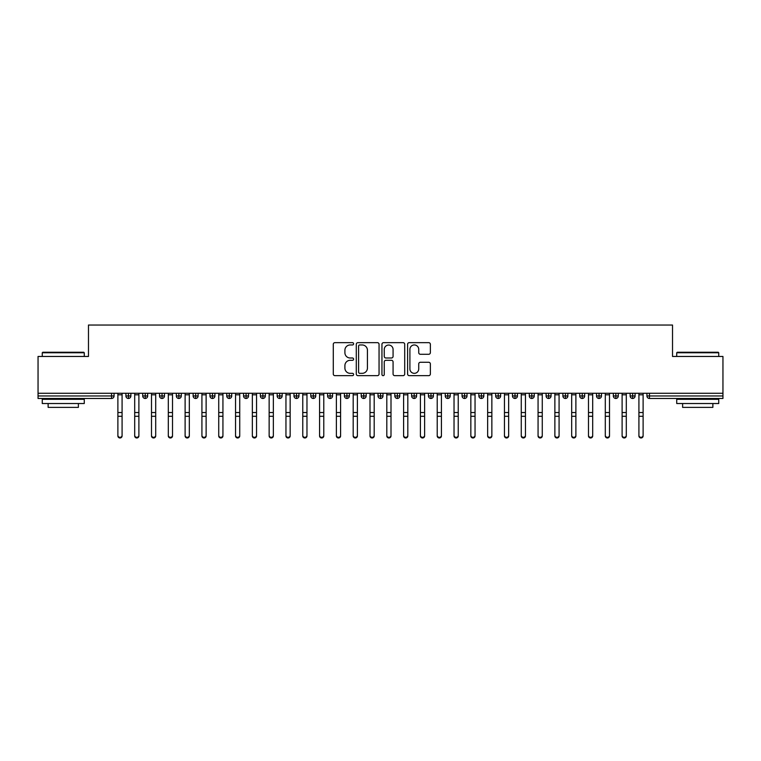 <?xml version="1.0" encoding="UTF-8"?>
<svg xmlns="http://www.w3.org/2000/svg" width="761" height="761" viewBox="0 0 761 761"><rect width="100%" height="100%" fill="white"/><g stroke="black" fill="none" stroke-linecap="round" stroke-linejoin="round"><path stroke-width="1.14" d="M353.608 343.81A1.151 1.151 0 0 0 352.457 342.65L334.926 342.65A1.646 1.646 0 0 0 333.28 344.305L333.28 373.993A1.646 1.646 0 0 0 334.926 375.649L352.457 375.649A1.151 1.151 0 0 0 353.608 374.488A1.151 1.151 0 0 0 352.457 373.337L350.184 373.337A5.279 5.279 0 0 1 344.904 368.058L344.904 365.584A5.279 5.279 0 0 1 350.184 360.305L352.457 360.305A1.151 1.151 0 0 0 353.608 359.154A1.151 1.151 0 0 0 352.457 357.993L350.184 357.993A5.279 5.279 0 0 1 344.904 352.714L344.904 350.241A5.279 5.279 0 0 1 350.184 344.961L352.457 344.961A1.151 1.151 0 0 0 353.608 343.81M428.709 354.284A1.646 1.646 0 0 0 430.365 352.628L430.365 344.305A1.646 1.646 0 0 0 428.709 342.65L409.247 342.65A1.646 1.646 0 0 0 407.601 344.305L407.601 373.993A1.646 1.646 0 0 0 409.247 375.649L428.709 375.649A1.646 1.646 0 0 0 430.365 373.993L430.365 363.929A1.646 1.646 0 0 0 428.709 362.284L420.386 362.284A1.646 1.646 0 0 0 418.731 363.929L418.731 368.923A4.414 4.414 0 0 1 414.317 373.337A4.414 4.414 0 0 1 409.903 368.923L409.903 349.375A4.414 4.414 0 0 1 414.317 344.961A4.414 4.414 0 0 1 418.731 349.375L418.731 352.628A1.646 1.646 0 0 0 420.386 354.284L428.709 354.284M38.05 393.266L722.95 393.266L722.95 356.462L672.524 356.462L672.524 325.033L88.476 325.033L88.476 356.462L38.05 356.462L38.05 395.958L111.544 395.958L111.544 393.266M379.054 344.305A1.646 1.646 0 0 0 377.408 342.65L357.936 342.65A1.646 1.646 0 0 0 356.291 344.305L356.291 373.993A1.646 1.646 0 0 0 357.936 375.649L377.408 375.649A1.646 1.646 0 0 0 379.054 373.993L379.054 344.305M383.592 342.65L403.064 342.65A1.646 1.646 0 0 1 404.709 344.305L404.709 373.993A1.646 1.646 0 0 1 403.064 375.649L394.731 375.649A1.646 1.646 0 0 1 393.076 373.993L393.076 361.951A1.646 1.646 0 0 0 391.43 360.305L385.903 360.305A1.646 1.646 0 0 0 384.257 361.951L384.257 374.488A1.151 1.151 0 0 1 383.097 375.649A1.151 1.151 0 0 1 381.946 374.488L381.946 344.305A1.646 1.646 0 0 1 383.592 342.65M114.064 395.958L111.544 395.958L111.544 398.479A2.521 2.521 0 0 0 114.064 395.958L114.064 393.266L114.064 395.958A2.521 2.521 0 0 1 111.544 398.479L38.05 398.479L38.05 395.958M722.95 393.266L722.95 398.479L649.456 398.479A2.521 2.521 0 0 1 646.936 395.958L646.936 393.266L646.936 395.958A2.521 2.521 0 0 0 649.456 398.479L649.456 395.958L722.95 395.958M128.428 393.266L128.428 398.479A2.521 2.521 0 0 1 125.907 395.958L125.907 393.266L125.907 395.958A2.521 2.521 0 0 0 128.428 398.479A2.521 2.521 0 0 0 130.873 395.958L130.873 393.266M145.237 393.266L145.237 398.479A2.521 2.521 0 0 1 142.716 395.958L142.716 393.266L142.716 395.958A2.521 2.521 0 0 0 145.237 398.479A2.521 2.521 0 0 0 147.672 395.958L147.672 393.266M162.045 393.266L162.045 398.479A2.521 2.521 0 0 1 159.525 395.958L159.525 393.266L159.525 395.958A2.521 2.521 0 0 0 162.045 398.479A2.521 2.521 0 0 0 164.481 395.958L164.481 393.266M178.854 393.266L178.854 398.479A2.521 2.521 0 0 1 176.333 395.958L176.333 393.266L176.333 395.958A2.521 2.521 0 0 0 178.854 398.479A2.521 2.521 0 0 0 181.289 395.958L181.289 393.266M195.663 393.266L195.663 398.479A2.521 2.521 0 0 1 193.142 395.958L193.142 393.266L193.142 395.958A2.521 2.521 0 0 0 195.663 398.479A2.521 2.521 0 0 0 198.098 395.958L198.098 393.266M212.471 393.266L212.471 398.479A2.521 2.521 0 0 1 209.95 395.958L209.95 393.266L209.95 395.958A2.521 2.521 0 0 0 212.471 398.479A2.521 2.521 0 0 0 214.906 395.958L214.906 393.266M229.28 393.266L229.28 398.479A2.521 2.521 0 0 1 226.759 395.958L226.759 393.266L226.759 395.958A2.521 2.521 0 0 0 229.28 398.479A2.521 2.521 0 0 0 231.715 395.958L231.715 393.266M246.079 393.266L246.079 398.479A2.521 2.521 0 0 1 243.558 395.958L243.558 393.266L243.558 395.958A2.521 2.521 0 0 0 246.079 398.479A2.521 2.521 0 0 0 248.524 395.958L248.524 393.266M262.887 393.266L262.887 398.479A2.521 2.521 0 0 1 260.367 395.958A2.521 2.521 0 0 0 262.887 398.479A2.521 2.521 0 0 1 260.367 395.958L260.367 393.266M265.332 393.266L265.332 395.958A2.521 2.521 0 0 1 262.887 398.479A2.521 2.521 0 0 0 265.332 395.958L260.367 395.958M279.696 393.266L279.696 398.479A2.521 2.521 0 0 1 277.175 395.958L277.175 393.266L277.175 395.958A2.521 2.521 0 0 0 279.696 398.479A2.521 2.521 0 0 0 282.131 395.958L282.131 393.266M296.505 393.266L296.505 398.479A2.521 2.521 0 0 1 293.984 395.958L293.984 393.266L293.984 395.958A2.521 2.521 0 0 0 296.505 398.479A2.521 2.521 0 0 0 298.94 395.958L298.94 393.266M313.313 393.266L313.313 398.479A2.521 2.521 0 0 1 310.792 395.958L310.792 393.266L310.792 395.958A2.521 2.521 0 0 0 313.313 398.479A2.521 2.521 0 0 0 315.748 395.958L315.748 393.266M330.122 393.266L330.122 398.479A2.521 2.521 0 0 1 327.601 395.958A2.521 2.521 0 0 0 330.122 398.479A2.521 2.521 0 0 1 327.601 395.958L327.601 393.266M332.557 393.266L332.557 395.958A2.521 2.521 0 0 1 330.122 398.479A2.521 2.521 0 0 0 332.557 395.958L327.601 395.958M346.93 398.479A2.521 2.521 0 0 1 344.41 395.958L344.41 393.266L344.41 395.958A2.521 2.521 0 0 0 346.93 398.479A2.521 2.521 0 0 0 349.366 395.958L349.366 393.266L349.366 395.958A2.521 2.521 0 0 1 346.93 398.479L346.93 395.958L349.366 395.958M363.739 393.266L363.739 398.479A2.521 2.521 0 0 1 361.218 395.958L361.218 393.266L361.218 395.958A2.521 2.521 0 0 0 363.739 398.479A2.521 2.521 0 0 0 366.174 395.958L366.174 393.266M380.538 393.266L380.538 398.479A2.521 2.521 0 0 1 378.017 395.958L378.017 393.266L378.017 395.958A2.521 2.521 0 0 0 380.538 398.479A2.521 2.521 0 0 0 382.983 395.958L382.983 393.266M397.347 393.266L397.347 395.958L394.826 395.958L394.826 393.266L394.826 395.958A2.521 2.521 0 0 0 397.347 398.479A2.521 2.521 0 0 0 399.782 395.958L399.782 393.266L399.782 395.958A2.521 2.521 0 0 1 397.347 398.479A2.521 2.521 0 0 1 394.826 395.958A2.521 2.521 0 0 0 397.347 398.479L397.347 395.958L399.782 395.958M414.155 393.266L414.155 398.479A2.521 2.521 0 0 1 411.634 395.958L411.634 393.266L411.634 395.958A2.521 2.521 0 0 0 414.155 398.479A2.521 2.521 0 0 0 416.59 395.958L416.59 393.266M430.964 393.266L430.964 398.479A2.521 2.521 0 0 1 428.443 395.958L428.443 393.266L428.443 395.958A2.521 2.521 0 0 0 430.964 398.479A2.521 2.521 0 0 0 433.399 395.958L433.399 393.266M447.772 393.266L447.772 398.479A2.521 2.521 0 0 1 445.252 395.958L445.252 393.266L445.252 395.958A2.521 2.521 0 0 0 447.772 398.479A2.521 2.521 0 0 0 450.208 395.958L450.208 393.266M464.581 393.266L464.581 398.479A2.521 2.521 0 0 1 462.06 395.958L462.06 393.266M467.016 393.266L467.016 395.958A2.521 2.521 0 0 1 464.581 398.479A2.521 2.521 0 0 0 467.016 395.958L462.06 395.958A2.521 2.521 0 0 0 464.581 398.479M481.39 393.266L481.39 398.479A2.521 2.521 0 0 1 478.869 395.958L478.869 393.266L478.869 395.958A2.521 2.521 0 0 0 481.39 398.479A2.521 2.521 0 0 0 483.825 395.958L483.825 393.266M498.198 393.266L498.198 398.479A2.521 2.521 0 0 1 495.668 395.958L495.668 393.266M500.633 393.266L500.633 395.958A2.521 2.521 0 0 1 498.198 398.479A2.521 2.521 0 0 0 500.633 395.958L495.668 395.958A2.521 2.521 0 0 0 498.198 398.479M514.997 393.266L514.997 398.479A2.521 2.521 0 0 1 512.476 395.958L512.476 393.266M517.442 393.266L517.442 395.958A2.521 2.521 0 0 1 514.997 398.479A2.521 2.521 0 0 0 517.442 395.958L512.476 395.958A2.521 2.521 0 0 0 514.997 398.479M531.806 393.266L531.806 398.479A2.521 2.521 0 0 1 529.285 395.958A2.521 2.521 0 0 0 531.806 398.479A2.521 2.521 0 0 1 529.285 395.958L529.285 393.266M534.241 393.266L534.241 395.958L534.241 393.266M548.614 393.266L548.614 398.479A2.521 2.521 0 0 1 546.094 395.958L546.094 393.266M551.05 393.266L551.05 395.958A2.521 2.521 0 0 1 548.614 398.479A2.521 2.521 0 0 0 551.05 395.958L546.094 395.958A2.521 2.521 0 0 0 548.614 398.479M565.423 393.266L565.423 398.479A2.521 2.521 0 0 1 562.902 395.958L562.902 393.266M567.858 393.266L567.858 395.958A2.521 2.521 0 0 1 565.423 398.479A2.521 2.521 0 0 0 567.858 395.958L562.902 395.958A2.521 2.521 0 0 0 565.423 398.479M582.232 393.266L582.232 398.479A2.521 2.521 0 0 1 579.711 395.958L579.711 393.266M584.667 393.266L584.667 395.958A2.521 2.521 0 0 1 582.232 398.479A2.521 2.521 0 0 0 584.667 395.958L579.711 395.958A2.521 2.521 0 0 0 582.232 398.479M599.04 393.266L599.04 398.479A2.521 2.521 0 0 1 596.519 395.958L596.519 393.266M601.475 393.266L601.475 395.958A2.521 2.521 0 0 1 599.04 398.479A2.521 2.521 0 0 0 601.475 395.958L596.519 395.958A2.521 2.521 0 0 0 599.04 398.479M615.849 393.266L615.849 398.479A2.521 2.521 0 0 1 613.328 395.958L613.328 393.266M618.284 393.266L618.284 395.958L618.284 393.266M632.648 393.266L632.648 398.479A2.521 2.521 0 0 1 630.127 395.958L630.127 393.266M635.093 393.266L635.093 395.958A2.521 2.521 0 0 1 632.648 398.479A2.521 2.521 0 0 0 635.093 395.958L630.127 395.958A2.521 2.521 0 0 0 632.648 398.479M346.93 393.266L346.93 395.958L344.41 395.958M531.806 398.479A2.521 2.521 0 0 0 534.241 395.958A2.521 2.521 0 0 1 531.806 398.479M615.849 398.479A2.521 2.521 0 0 0 618.284 395.958A2.521 2.521 0 0 1 615.849 398.479A2.521 2.521 0 0 1 613.328 395.958L618.284 395.958M359.753 344.961A1.151 1.151 0 0 0 358.602 346.112L358.602 372.186A1.151 1.151 0 0 0 359.753 373.337L362.15 373.337A5.279 5.279 0 0 0 367.43 368.058L367.43 350.241A5.279 5.279 0 0 0 362.15 344.961L359.753 344.961M393.076 349.461A4.414 4.414 0 0 0 388.662 345.047A4.414 4.414 0 0 0 384.257 349.461L384.257 356.348A1.646 1.646 0 0 0 385.903 357.993L391.43 357.993A1.646 1.646 0 0 0 393.076 356.348L393.076 349.461M122.083 435.967A2.102 2.007 180 0 1 119.981 437.975A2.102 2.007 180 0 1 117.888 435.967L117.888 435.321A2.102 2.007 -0 0 0 119.981 437.328A2.102 2.007 -0 0 0 122.083 435.321L122.083 416.933M117.888 393.266L117.888 435.321M122.083 393.266L122.083 435.321M138.892 435.967A2.102 2.007 180 0 1 136.79 437.975A2.102 2.007 180 0 1 134.697 435.967L134.697 435.321A2.102 2.007 -0 0 0 136.79 437.328A2.102 2.007 -0 0 0 138.892 435.321L138.892 416.933M155.701 435.967A2.102 2.007 180 0 1 153.598 437.975A2.102 2.007 180 0 1 151.496 435.967L151.496 435.321A2.102 2.007 -0 0 0 153.598 437.328A2.102 2.007 -0 0 0 155.701 435.321L155.701 416.933M172.509 435.967A2.102 2.007 180 0 1 170.407 437.975A2.102 2.007 180 0 1 168.305 435.967L168.305 435.321A2.102 2.007 -0 0 0 170.407 437.328A2.102 2.007 -0 0 0 172.509 435.321L172.509 416.933M189.318 435.967A2.102 2.007 180 0 1 187.216 437.975A2.102 2.007 180 0 1 185.113 435.967L185.113 435.321A2.102 2.007 -0 0 0 187.216 437.328A2.102 2.007 -0 0 0 189.318 435.321L189.318 416.933M134.697 393.266L134.697 435.321M138.892 393.266L138.892 435.321M151.496 393.266L151.496 435.321M155.701 393.266L155.701 435.321M168.305 393.266L168.305 435.321M172.509 393.266L172.509 435.321M185.113 393.266L185.113 435.321M189.318 393.266L189.318 435.321M42.759 352.257L83.767 352.257L84.271 352.762L42.255 352.762L42.759 352.257M63.258 403.52L42.255 403.52L42.255 399.316L84.271 399.316L84.271 403.52L63.258 403.52M78.383 403.52L78.383 407.382L48.133 407.382L48.133 403.52M677.233 352.257L718.241 352.257L718.745 352.762L676.729 352.762L677.233 352.257M697.742 403.52L676.729 403.52L676.729 399.316L718.745 399.316L718.745 403.52L697.742 403.52M712.867 403.52L712.867 407.382L682.617 407.382L682.617 403.52M206.126 435.967A2.102 2.007 180 0 1 204.024 437.975A2.102 2.007 180 0 1 201.922 435.967L201.922 435.321A2.102 2.007 -0 0 0 204.024 437.328A2.102 2.007 -0 0 0 206.126 435.321L206.126 416.933M201.922 435.967L201.922 393.266M206.126 393.266L206.126 435.321M222.935 435.967A2.102 2.007 180 0 1 220.833 437.975A2.102 2.007 180 0 1 218.73 435.967L218.73 435.321A2.102 2.007 -0 0 0 220.833 437.328A2.102 2.007 -0 0 0 222.935 435.321L222.935 416.933M239.734 435.967A2.102 2.007 180 0 1 237.641 437.975A2.102 2.007 180 0 1 235.539 435.967L235.539 435.321A2.102 2.007 -0 0 0 237.641 437.328A2.102 2.007 -0 0 0 239.734 435.321L239.734 416.933M256.543 435.967A2.102 2.007 180 0 1 254.44 437.975A2.102 2.007 180 0 1 252.348 435.967L252.348 435.321A2.102 2.007 -0 0 0 254.44 437.328A2.102 2.007 -0 0 0 256.543 435.321L256.543 416.933M273.351 435.967A2.102 2.007 180 0 1 271.249 437.975A2.102 2.007 180 0 1 269.147 435.967L269.147 435.321A2.102 2.007 -0 0 0 271.249 437.328A2.102 2.007 -0 0 0 273.351 435.321L273.351 416.933M218.73 393.266L218.73 435.321M222.935 393.266L222.935 435.321M235.539 393.266L235.539 435.321M239.734 393.266L239.734 435.321M252.348 393.266L252.348 435.321M256.543 393.266L256.543 435.321M269.147 393.266L269.147 435.321M273.351 393.266L273.351 435.321M290.16 435.967A2.102 2.007 180 0 1 288.058 437.975A2.102 2.007 180 0 1 285.955 435.967L285.955 435.321A2.102 2.007 -0 0 0 288.058 437.328A2.102 2.007 -0 0 0 290.16 435.321L290.16 416.933M306.968 435.967A2.102 2.007 180 0 1 304.866 437.975A2.102 2.007 180 0 1 302.764 435.967L302.764 435.321A2.102 2.007 -0 0 0 304.866 437.328A2.102 2.007 -0 0 0 306.968 435.321L306.968 416.933M323.777 435.967A2.102 2.007 180 0 1 321.675 437.975A2.102 2.007 180 0 1 319.572 435.967L319.572 435.321A2.102 2.007 -0 0 0 321.675 437.328A2.102 2.007 -0 0 0 323.777 435.321L323.777 416.933M340.586 435.967A2.102 2.007 180 0 1 338.483 437.975A2.102 2.007 180 0 1 336.381 435.967L336.381 435.321A2.102 2.007 -0 0 0 338.483 437.328A2.102 2.007 -0 0 0 340.586 435.321L340.586 416.933M357.394 435.967A2.102 2.007 180 0 1 355.292 437.975A2.102 2.007 180 0 1 353.19 435.967L353.19 435.321A2.102 2.007 -0 0 0 355.292 437.328A2.102 2.007 -0 0 0 357.394 435.321L357.394 416.933M285.955 435.967L285.955 393.266M290.16 393.266L290.16 435.321M302.764 393.266L302.764 435.321M306.968 393.266L306.968 435.321M319.572 393.266L319.572 435.321M323.777 393.266L323.777 435.321M336.381 393.266L336.381 435.321M340.586 393.266L340.586 435.321M353.19 393.266L353.19 435.321M357.394 393.266L357.394 435.321M374.193 435.967A2.102 2.007 180 0 1 372.1 437.975A2.102 2.007 180 0 1 369.998 435.967L369.998 435.321A2.102 2.007 -0 0 0 372.1 437.328A2.102 2.007 -0 0 0 374.193 435.321L374.193 416.933M369.998 393.266L369.998 435.321M374.193 393.266L374.193 435.321M391.002 435.967A2.102 2.007 180 0 1 388.9 437.975A2.102 2.007 180 0 1 386.807 435.967L386.807 435.321A2.102 2.007 -0 0 0 388.9 437.328A2.102 2.007 -0 0 0 391.002 435.321L391.002 416.933M386.807 393.266L386.807 435.321M391.002 393.266L391.002 435.321M407.81 435.967A2.102 2.007 180 0 1 405.708 437.975A2.102 2.007 180 0 1 403.606 435.967L403.606 435.321A2.102 2.007 -0 0 0 405.708 437.328A2.102 2.007 -0 0 0 407.81 435.321L407.81 416.933M403.606 393.266L403.606 435.321M407.81 393.266L407.81 435.321M424.619 435.967A2.102 2.007 180 0 1 422.517 437.975A2.102 2.007 180 0 1 420.414 435.967L420.414 435.321A2.102 2.007 -0 0 0 422.517 437.328A2.102 2.007 -0 0 0 424.619 435.321L424.619 416.933M420.414 393.266L420.414 435.321M424.619 393.266L424.619 435.321M441.428 435.967A2.102 2.007 180 0 1 439.325 437.975A2.102 2.007 180 0 1 437.223 435.967L437.223 435.321A2.102 2.007 -0 0 0 439.325 437.328A2.102 2.007 -0 0 0 441.428 435.321L441.428 416.933M437.223 435.967L437.223 393.266M441.428 393.266L441.428 435.321M458.236 435.967A2.102 2.007 180 0 1 456.134 437.975A2.102 2.007 180 0 1 454.032 435.967L454.032 435.321A2.102 2.007 -0 0 0 456.134 437.328A2.102 2.007 -0 0 0 458.236 435.321L458.236 416.933M454.032 435.967L454.032 393.266M458.236 393.266L458.236 435.321M475.045 435.967A2.102 2.007 180 0 1 472.942 437.975A2.102 2.007 180 0 1 470.84 435.967L470.84 435.321A2.102 2.007 -0 0 0 472.942 437.328A2.102 2.007 -0 0 0 475.045 435.321L475.045 416.933M470.84 393.266L470.84 435.321M475.045 393.266L475.045 435.321M491.853 435.967A2.102 2.007 180 0 1 489.751 437.975A2.102 2.007 180 0 1 487.649 435.967L487.649 435.321A2.102 2.007 -0 0 0 489.751 437.328A2.102 2.007 -0 0 0 491.853 435.321L491.853 416.933M487.649 393.266L487.649 435.321M491.853 393.266L491.853 435.321M508.652 435.967A2.102 2.007 180 0 1 506.56 437.975A2.102 2.007 180 0 1 504.457 435.967L504.457 435.321A2.102 2.007 -0 0 0 506.56 437.328A2.102 2.007 -0 0 0 508.652 435.321L508.652 416.933M504.457 393.266L504.457 435.321M508.652 393.266L508.652 435.321M525.461 435.967A2.102 2.007 180 0 1 523.359 437.975A2.102 2.007 180 0 1 521.266 435.967L521.266 435.321A2.102 2.007 -0 0 0 523.359 437.328A2.102 2.007 -0 0 0 525.461 435.321L525.461 416.933M521.266 393.266L521.266 435.321M525.461 393.266L525.461 435.321M542.27 435.967A2.102 2.007 180 0 1 540.167 437.975A2.102 2.007 180 0 1 538.065 435.967L538.065 435.321A2.102 2.007 -0 0 0 540.167 437.328A2.102 2.007 -0 0 0 542.27 435.321L542.27 416.933M538.065 393.266L538.065 435.321M542.27 393.266L542.27 435.321M559.078 435.967A2.102 2.007 180 0 1 556.976 437.975A2.102 2.007 180 0 1 554.874 435.967L554.874 435.321A2.102 2.007 -0 0 0 556.976 437.328A2.102 2.007 -0 0 0 559.078 435.321L559.078 416.933M554.874 393.266L554.874 435.321M559.078 393.266L559.078 435.321M575.887 435.967A2.102 2.007 180 0 1 573.784 437.975A2.102 2.007 180 0 1 571.682 435.967L571.682 435.321A2.102 2.007 -0 0 0 573.784 437.328A2.102 2.007 -0 0 0 575.887 435.321L575.887 416.933M571.682 393.266L571.682 435.321M575.887 393.266L575.887 435.321M592.695 435.967A2.102 2.007 180 0 1 590.593 437.975A2.102 2.007 180 0 1 588.491 435.967L588.491 435.321A2.102 2.007 -0 0 0 590.593 437.328A2.102 2.007 -0 0 0 592.695 435.321L592.695 416.933M588.491 435.967L588.491 393.266M592.695 393.266L592.695 435.321M609.504 435.967A2.102 2.007 180 0 1 607.402 437.975A2.102 2.007 180 0 1 605.299 435.967L605.299 435.321A2.102 2.007 -0 0 0 607.402 437.328A2.102 2.007 -0 0 0 609.504 435.321L609.504 416.933M605.299 393.266L605.299 435.321M609.504 393.266L609.504 435.321M626.303 435.967A2.102 2.007 180 0 1 624.21 437.975A2.102 2.007 180 0 1 622.108 435.967L622.108 435.321A2.102 2.007 -0 0 0 624.21 437.328A2.102 2.007 -0 0 0 626.303 435.321L626.303 416.933M622.108 393.266L622.108 435.321M626.303 393.266L626.303 435.321M643.112 435.967A2.102 2.007 180 0 1 641.019 437.975A2.102 2.007 180 0 1 638.917 435.967L638.917 435.321A2.102 2.007 -0 0 0 641.019 437.328A2.102 2.007 -0 0 0 643.112 435.321L643.112 416.933M638.917 393.266L638.917 435.321M643.112 393.266L643.112 435.321M649.456 393.266L649.456 395.958L646.936 395.958M125.907 395.958A2.521 2.521 0 0 0 128.428 398.479A2.521 2.521 0 0 0 130.873 395.958L125.907 395.958M142.716 395.958A2.521 2.521 0 0 0 145.237 398.479A2.521 2.521 0 0 0 147.672 395.958L142.716 395.958M159.525 395.958A2.521 2.521 0 0 0 162.045 398.479A2.521 2.521 0 0 0 164.481 395.958L159.525 395.958M176.333 395.958A2.521 2.521 0 0 0 178.854 398.479A2.521 2.521 0 0 0 181.289 395.958L176.333 395.958M193.142 395.958A2.521 2.521 0 0 0 195.663 398.479A2.521 2.521 0 0 0 198.098 395.958L193.142 395.958M209.95 395.958A2.521 2.521 0 0 0 212.471 398.479A2.521 2.521 0 0 0 214.906 395.958L209.95 395.958M226.759 395.958A2.521 2.521 0 0 0 229.28 398.479A2.521 2.521 0 0 0 231.715 395.958L226.759 395.958M243.558 395.958A2.521 2.521 0 0 0 246.079 398.479A2.521 2.521 0 0 0 248.524 395.958L243.558 395.958M277.175 395.958A2.521 2.521 0 0 0 279.696 398.479A2.521 2.521 0 0 0 282.131 395.958L277.175 395.958M293.984 395.958A2.521 2.521 0 0 0 296.505 398.479A2.521 2.521 0 0 0 298.94 395.958L293.984 395.958M310.792 395.958A2.521 2.521 0 0 0 313.313 398.479A2.521 2.521 0 0 0 315.748 395.958L310.792 395.958M361.218 395.958L366.174 395.958A2.521 2.521 0 0 1 363.739 398.479M378.017 395.958A2.521 2.521 0 0 0 380.538 398.479A2.521 2.521 0 0 0 382.983 395.958L378.017 395.958M411.634 395.958L416.59 395.958A2.521 2.521 0 0 1 414.155 398.479M428.443 395.958A2.521 2.521 0 0 0 430.964 398.479A2.521 2.521 0 0 0 433.399 395.958L428.443 395.958M445.252 395.958L450.208 395.958A2.521 2.521 0 0 1 447.772 398.479M478.869 395.958L483.825 395.958A2.521 2.521 0 0 1 481.39 398.479M529.285 395.958L534.241 395.958M122.083 394.807L117.888 394.807M122.083 412.548L117.888 412.548M122.083 416.286L117.888 416.286M138.892 394.807L134.697 394.807M138.892 412.548L134.697 412.548M138.892 416.286L134.697 416.286M155.701 394.807L151.496 394.807M155.701 412.548L151.496 412.548M155.701 416.286L151.496 416.286M172.509 394.807L168.305 394.807M172.509 412.548L168.305 412.548M172.509 416.286L168.305 416.286M189.318 394.807L185.113 394.807M189.318 412.548L185.113 412.548M189.318 416.286L185.113 416.286M206.126 394.807L201.922 394.807M206.126 412.548L201.922 412.548M206.126 416.286L201.922 416.286M222.935 394.807L218.73 394.807M222.935 412.548L218.73 412.548M222.935 416.286L218.73 416.286M239.734 394.807L235.539 394.807M239.734 412.548L235.539 412.548M239.734 416.286L235.539 416.286M256.543 394.807L252.348 394.807M256.543 412.548L252.348 412.548M256.543 416.286L252.348 416.286M273.351 394.807L269.147 394.807M273.351 412.548L269.147 412.548M273.351 416.286L269.147 416.286M290.16 394.807L285.955 394.807M290.16 412.548L285.955 412.548M290.16 416.286L285.955 416.286M306.968 394.807L302.764 394.807M306.968 412.548L302.764 412.548M306.968 416.286L302.764 416.286M323.777 394.807L319.572 394.807M323.777 412.548L319.572 412.548M323.777 416.286L319.572 416.286M340.586 394.807L336.381 394.807M340.586 412.548L336.381 412.548M340.586 416.286L336.381 416.286M357.394 394.807L353.19 394.807M357.394 412.548L353.19 412.548M357.394 416.286L353.19 416.286M374.193 394.807L369.998 394.807M374.193 412.548L369.998 412.548M374.193 416.286L369.998 416.286M391.002 394.807L386.807 394.807M391.002 412.548L386.807 412.548M391.002 416.286L386.807 416.286M407.81 394.807L403.606 394.807M407.81 412.548L403.606 412.548M407.81 416.286L403.606 416.286M424.619 394.807L420.414 394.807M424.619 412.548L420.414 412.548M424.619 416.286L420.414 416.286M441.428 394.807L437.223 394.807M441.428 412.548L437.223 412.548M441.428 416.286L437.223 416.286M458.236 394.807L454.032 394.807M458.236 412.548L454.032 412.548M458.236 416.286L454.032 416.286M475.045 394.807L470.84 394.807M475.045 412.548L470.84 412.548M475.045 416.286L470.84 416.286M491.853 394.807L487.649 394.807M491.853 412.548L487.649 412.548M491.853 416.286L487.649 416.286M508.652 394.807L504.457 394.807M508.652 412.548L504.457 412.548M508.652 416.286L504.457 416.286M525.461 394.807L521.266 394.807M525.461 412.548L521.266 412.548M525.461 416.286L521.266 416.286M542.27 394.807L538.065 394.807M542.27 412.548L538.065 412.548M542.27 416.286L538.065 416.286M559.078 394.807L554.874 394.807M559.078 412.548L554.874 412.548M559.078 416.286L554.874 416.286M575.887 394.807L571.682 394.807M575.887 412.548L571.682 412.548M575.887 416.286L571.682 416.286M592.695 394.807L588.491 394.807M592.695 412.548L588.491 412.548M592.695 416.286L588.491 416.286M609.504 394.807L605.299 394.807M609.504 412.548L605.299 412.548M609.504 416.286L605.299 416.286M626.303 394.807L622.108 394.807M626.303 412.548L622.108 412.548M626.303 416.286L622.108 416.286M643.112 394.807L638.917 394.807M643.112 412.548L638.917 412.548M643.112 416.286L638.917 416.286M42.255 356.462L42.255 352.762M51.834 399.316L51.834 398.479M74.692 399.316L74.692 398.479M84.271 356.462L84.271 352.762M676.729 356.462L676.729 352.762M686.308 399.316L686.308 398.479M709.166 399.316L709.166 398.479M718.745 356.462L718.745 352.762"/></g></svg>
